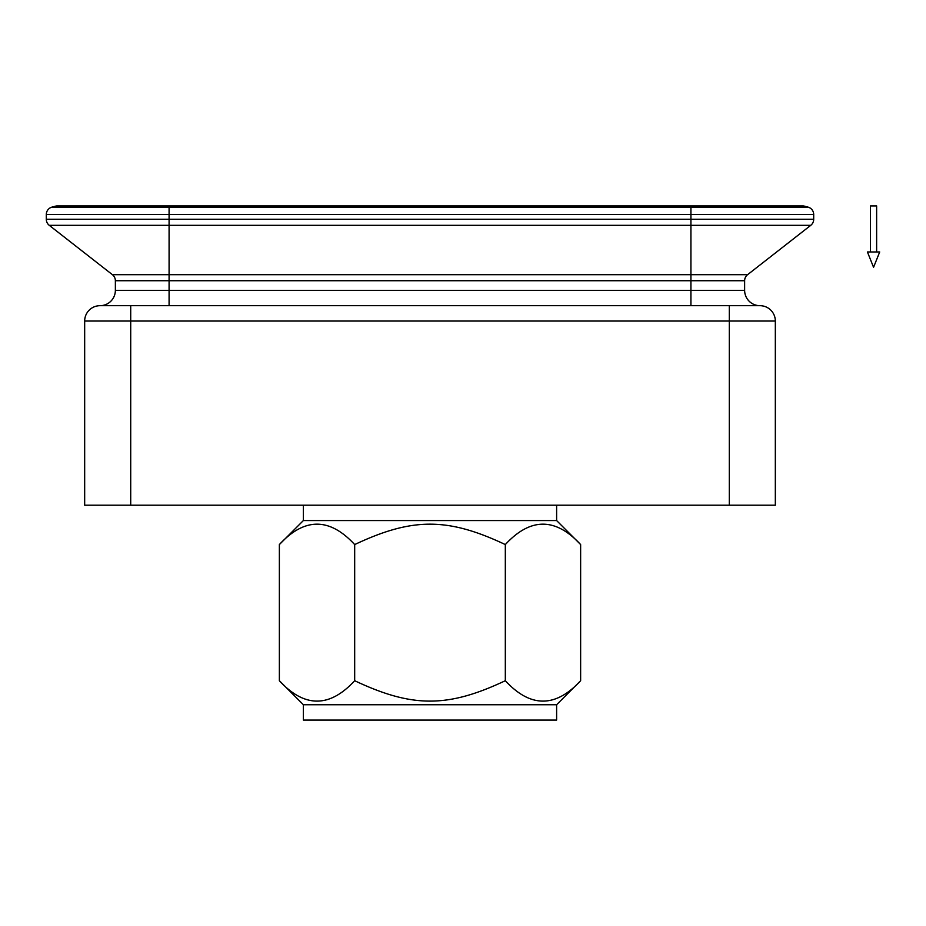 <?xml version="1.0" encoding="UTF-8"?>
<svg xmlns="http://www.w3.org/2000/svg" width="926" height="926" viewBox="0 0 926 926"><rect width="100%" height="100%" fill="white"/><g stroke="black" fill="none" stroke-linecap="round" stroke-linejoin="round"><path stroke-width="1.39" d="M580.637 544.569L556.619 520.551L303.381 520.551L279.363 544.569C304.469 517.379 329.575 517.379 354.681 544.569C412.278 517.379 447.721 517.379 505.318 544.569C530.424 517.379 555.531 517.379 580.637 544.569L580.637 680.714L556.619 704.732L303.381 704.732L279.363 680.714L303.381 704.732L303.381 720.081L556.619 720.081L556.619 704.732L556.619 720.081L303.381 720.081L303.381 704.732L556.619 704.732L580.637 680.714C555.531 707.904 530.424 707.904 505.318 680.714C447.721 707.904 412.278 707.904 354.681 680.714C329.575 707.904 304.469 707.904 279.363 680.714L279.363 544.569L303.381 520.551L303.381 505.202L303.381 520.551L556.619 520.551L556.619 505.202L556.619 520.551L580.637 544.569C555.531 517.379 530.424 517.379 505.318 544.569L505.318 680.714C530.424 707.904 555.531 707.904 580.637 680.714L580.637 544.569M100.02 305.684A15.348 15.348 0 0 0 115.368 290.336A15.348 15.348 0 0 1 100.02 305.684L759.98 305.684A15.348 15.348 0 0 1 744.631 290.336L690.923 290.336L690.923 305.684L690.923 290.336L115.368 290.336L169.088 290.336L169.088 305.684L169.088 290.336L690.923 290.336L690.923 280.728L744.631 280.728A7.674 7.674 0 0 1 747.583 274.686L690.923 274.686L690.923 280.728L169.088 280.728L169.088 274.686L112.416 274.686A7.674 7.674 0 0 1 115.368 280.728A7.674 7.674 0 0 0 112.416 274.686L169.088 274.686L169.088 290.336L169.088 280.728L690.923 280.728L690.923 274.686L169.088 274.686L690.923 274.686L690.923 225.331L810.759 225.331A7.674 7.674 0 0 0 813.699 219.288L690.923 219.288L690.923 225.331L169.088 225.331L169.088 219.288L46.3 219.288A7.674 7.674 0 0 0 49.252 225.331A7.674 7.674 0 0 1 46.3 219.288L169.088 219.288L169.088 274.686L169.088 225.331L690.923 225.331L690.923 219.288L169.088 219.288L690.923 219.288L690.923 214.519L813.699 214.519A7.674 7.674 0 0 0 808.016 207.111L690.923 207.111L690.923 214.519L169.088 214.519L169.088 207.111L51.983 207.111A7.674 7.674 0 0 0 46.3 214.519A7.674 7.674 0 0 1 51.983 207.111L169.088 207.111L169.088 219.288L169.088 214.519L690.923 214.519L690.923 207.111L169.088 207.111L690.923 207.111L690.923 206.081L804.15 206.081A4.607 4.607 0 0 0 802.958 205.919A4.607 4.607 0 0 1 804.15 206.081L169.088 205.919L169.088 207.111L169.088 206.081L690.923 205.919L690.923 207.111L808.016 207.111A7.674 7.674 0 0 1 813.699 214.519L690.923 214.519L690.923 219.288L813.699 219.288A7.674 7.674 0 0 1 810.759 225.331L690.923 225.331L690.923 274.686L747.583 274.686A7.674 7.674 0 0 0 744.631 280.728L690.923 280.728L690.923 290.336L744.631 290.336A15.348 15.348 0 0 0 759.98 305.684A15.348 15.348 0 0 1 775.328 321.033L84.671 321.033L84.671 505.202L84.671 321.033A15.348 15.348 0 0 1 100.02 305.684A15.348 15.348 0 0 0 84.671 321.033L130.716 321.033L130.716 505.202L84.671 505.202L130.716 505.202L130.716 321.033L729.294 321.033L729.294 505.202L377.252 505.202L729.294 505.202L729.294 321.033L775.328 321.033L775.328 505.202L729.294 505.202L775.328 505.202L775.328 321.033A15.348 15.348 0 0 0 759.98 305.684L729.294 305.684L729.294 321.033L729.294 305.684L130.716 305.684L130.716 321.033L130.716 305.684L100.02 305.684M55.849 206.081A4.607 4.607 0 0 1 57.042 205.919A4.607 4.607 0 0 0 55.849 206.081L169.088 206.081L55.849 206.081L51.983 207.111M46.3 214.519L169.088 214.519L46.3 214.519L46.3 219.288M49.252 225.331L169.088 225.331L49.252 225.331L112.416 274.686M115.368 280.728L169.088 280.728L115.368 280.728L115.368 290.336M354.681 544.569C329.575 517.379 304.469 517.379 279.363 544.569L279.363 680.714C304.469 707.904 329.575 707.904 354.681 680.714L354.681 544.569L354.681 680.714C412.278 707.904 447.721 707.904 505.318 680.714L505.318 544.569C447.721 517.379 412.278 517.379 354.681 544.569M377.252 505.202L130.716 505.202L377.252 505.202M867.419 251.965L873.565 267.313L879.7 251.965L867.419 251.965L879.7 251.965L873.565 267.313L867.419 251.965M876.633 251.965L876.633 205.919L870.486 205.919L870.486 251.965L870.486 205.919L876.633 205.919L876.633 251.965M57.042 205.919L802.958 205.919M744.631 280.728L744.631 290.336M810.759 225.331L747.583 274.686M813.699 214.519L813.699 219.288M804.15 206.081L808.016 207.111"/></g></svg>

